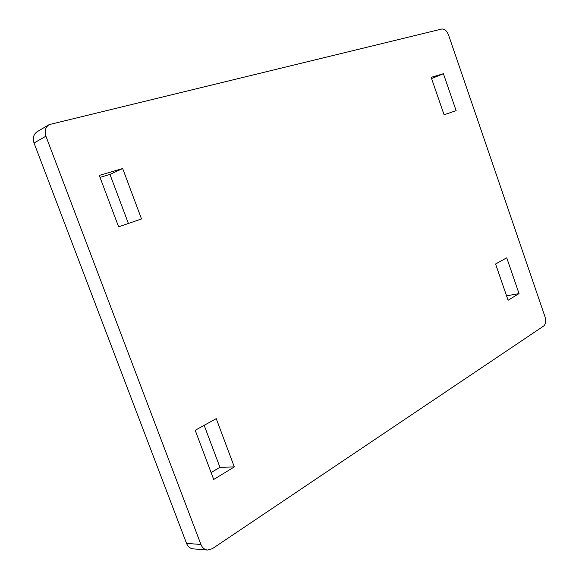 <?xml version="1.0" encoding="UTF-8"?>
<svg xmlns="http://www.w3.org/2000/svg" width="579" height="579" viewBox="0 0 579 579"><rect width="100%" height="100%" fill="white"/><g stroke="black" fill="none" stroke-linecap="round" stroke-linejoin="round"><path stroke-width="0.87" d="M207.564 550.028L193.125 548.856C190.1 548.494 187.907 546.67 186.547 543.391L200.92 544.47C202.303 547.806 204.517 549.666 207.564 550.028L212.348 548.697L543.623 326.071C545.744 324.153 546.229 321.106 545.071 316.945L448.515 34.943C446.814 30.781 444.571 28.812 441.799 29.022L49.143 124.615C45.379 127.235 44.301 131.093 45.9 136.181L200.92 544.47M45.9 136.181L34.038 143.013L186.547 543.391M34.038 143.013C32.46 138.026 33.539 134.234 37.266 131.643L49.143 124.615M211.118 472.58L219.933 467.289L204.17 425.319M128.386 223.458L109.974 174.417L100.008 177.384M234.314 466.92L216.242 418.631L195.195 430.284L213.709 479.463L234.314 466.92L219.933 467.289M456.114 110.647L444.079 114.787L431.152 77.333L443.413 73.714L456.114 110.647M519.045 293.604L508.094 300.269L495.573 263.988L506.734 257.807L519.045 293.604L506.56 295.833M141.522 218.942L122.661 168.525L99.277 175.437L118.615 226.823L141.522 218.942M443.413 73.714L431.579 78.57M122.661 168.525L109.974 174.417"/></g></svg>
